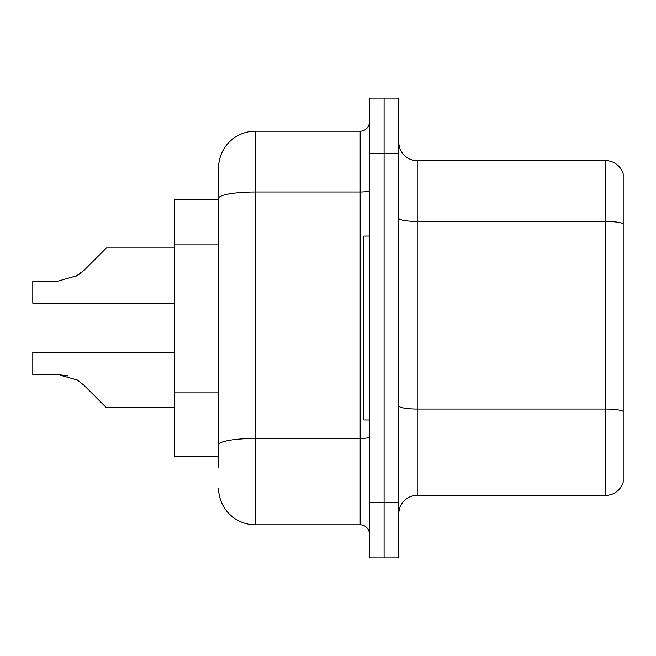 <?xml version="1.0" encoding="UTF-8"?>
<svg xmlns="http://www.w3.org/2000/svg" width="656" height="656" viewBox="0 0 656 656"><rect width="100%" height="100%" fill="white"/><g stroke="black" fill="none" stroke-linecap="round" stroke-linejoin="round"><path stroke-width="0.98" d="M218.563 199.252L174.422 199.252L174.422 456.748L218.563 456.748M398.815 513.763A18.393 18.393 0 0 1 417.208 495.37L605.545 495.37L605.545 160.63L417.208 160.63A18.393 18.393 0 0 1 398.815 142.237A18.393 18.393 0 0 0 417.208 160.63L417.208 495.37M384.096 502.726L384.096 557.903L398.815 557.903L398.815 502.726L384.096 502.726L384.096 557.903L369.385 557.903L369.385 502.726L384.096 502.726L384.096 153.274L384.096 502.726M369.385 502.726L369.385 98.097L384.096 98.097L384.096 153.274L384.096 98.097L398.815 98.097L398.815 502.726M623.2 173.873A18.393 18.393 0 0 0 605.545 160.63A18.393 18.393 0 0 1 623.2 173.873L623.2 482.127A18.393 18.393 0 0 1 605.545 495.37M218.563 467.785L218.563 167.985A36.785 36.785 0 0 1 255.348 131.2L360.185 131.2A9.192 9.192 0 0 0 369.385 122.008M255.348 131.2L255.348 524.8L360.185 524.8L360.185 131.2M369.385 190.396A9.192 1.599 0 0 1 360.185 191.995L255.348 191.995A36.785 6.388 180 0 0 218.563 198.383L218.563 167.985M369.385 533.992A9.192 9.192 0 0 0 360.185 524.8M255.348 524.8A36.785 36.785 0 0 1 218.563 488.015M84.034 385.31L106.37 407.638L84.042 385.31L106.37 407.638L84.042 385.31L106.37 407.638L84.042 385.31L106.37 407.638L84.042 385.31L106.37 407.638L84.042 385.31L106.37 407.638L84.042 385.31L106.37 407.638L84.042 385.31L106.37 407.638L84.042 385.31L106.37 407.638L84.042 385.31L106.37 407.638L84.042 385.31L106.37 407.638L84.042 385.31L106.37 407.638L84.042 385.31L106.37 407.638L84.042 385.31L106.37 407.638L84.042 385.31L106.37 407.638L84.042 385.31L106.37 407.638L84.042 385.31L106.37 407.638L84.042 385.31L106.37 407.638L84.034 385.31L106.37 407.638L84.034 385.31L77.408 380.054L84.034 385.31M174.422 352.461L32.8 352.461L32.8 374.535L58.023 374.535L68.085 375.937L58.023 374.535L32.8 374.535L58.023 374.535L68.085 375.937L58.023 374.535L32.8 374.535L58.023 374.535L68.085 375.937L58.023 374.535L32.8 374.535L58.023 374.535L68.085 375.937L58.023 374.535L32.8 374.535L58.023 374.535L68.085 375.937L58.023 374.535L32.8 374.535L58.023 374.535L68.085 375.937L58.023 374.535L32.8 374.535L58.023 374.535L68.085 375.937L58.023 374.535L32.8 374.535L58.023 374.535L68.085 375.937L58.023 374.535L32.8 374.535L58.023 374.535L68.085 375.937L58.023 374.535L32.8 374.535L58.023 374.535L77.408 380.054M75.038 276.922L84.034 270.321L97.17 257.185L84.042 270.321L106.37 247.993L84.042 270.321L106.37 247.993L84.042 270.321L106.37 247.993L84.042 270.321L106.37 247.993L84.042 270.321L106.37 247.993L84.042 270.321L106.37 247.993L84.042 270.321L106.37 247.993L84.042 270.321L106.37 247.993L84.042 270.321L106.37 247.993L84.042 270.321L106.37 247.993L84.042 270.321L106.37 247.993L84.042 270.321L106.37 247.993L84.042 270.321L106.37 247.993L84.042 270.321L106.37 247.993L84.042 270.321L106.37 247.993L84.042 270.321L106.37 247.993L84.042 270.321L106.37 247.993L84.034 270.321L106.37 247.993L84.034 270.321L77.408 275.577L84.034 270.321L77.408 275.577L58.023 281.096L32.8 281.096L32.8 303.17L174.422 303.17M84.034 270.321L77.408 275.577L58.023 281.096L77.408 275.577L84.034 270.321L77.408 275.577L84.034 270.321L77.408 275.577L58.023 281.096L77.408 275.577L84.034 270.321L77.408 275.577L84.034 270.321L77.408 275.577L58.023 281.096L77.408 275.577L84.034 270.321L77.408 275.577L84.034 270.321L77.408 275.577L58.023 281.096L77.408 275.577L84.034 270.321L77.408 275.577L84.034 270.321L77.408 275.577L58.023 281.096L77.408 275.577L84.034 270.321L77.408 275.577L84.034 270.321L77.408 275.577L58.023 281.096L77.408 275.577L84.034 270.321L77.408 275.577L84.034 270.321L77.408 275.577L58.023 281.096L77.408 275.577L84.034 270.321L77.408 275.577L84.034 270.321L77.408 275.577L58.023 281.096L77.408 275.577L84.034 270.321L77.408 275.577L84.034 270.321L77.408 275.577L58.023 281.096M369.385 236.037L363.867 236.037L363.867 419.963L369.385 419.963M174.422 407.638L106.37 407.638L97.17 398.446M68.085 375.937L58.023 374.535M97.17 257.185L106.37 247.993L174.422 247.993M218.563 244.852L174.422 244.852M218.563 391.985L174.422 391.985M623.2 223.721A18.393 3.19 180 0 0 605.545 221.425L417.208 221.425A18.393 3.19 0 0 1 398.815 218.227M623.2 411.328A18.393 3.19 180 0 0 605.545 409.024L417.208 409.024A18.393 3.19 0 0 1 398.815 405.834M398.815 153.274L369.385 153.274M369.385 436.855A9.192 1.599 0 0 1 360.185 438.454L255.348 438.454A36.785 6.388 180 0 0 218.563 444.842"/></g></svg>
